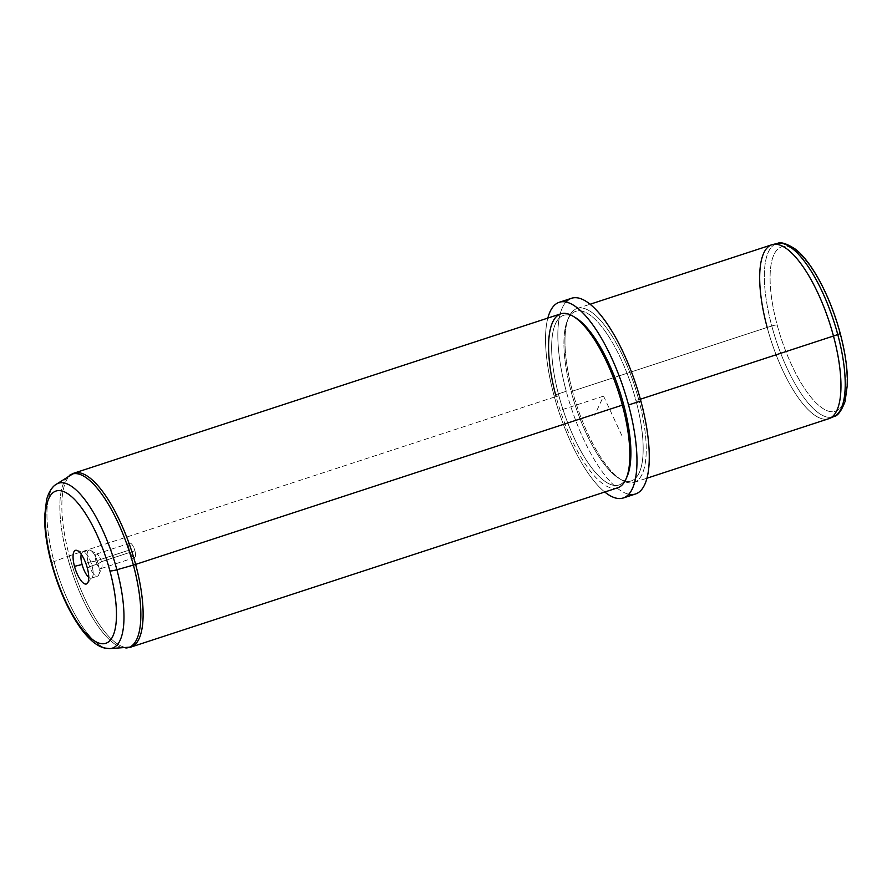 <?xml version="1.0" encoding="UTF-8"?>
<svg xmlns="http://www.w3.org/2000/svg" width="892" height="892" viewBox="0 0 892 892"><rect width="100%" height="100%" fill="white"/><g stroke="black" fill="none" stroke-linecap="round" stroke-linejoin="round"><path stroke-width="0.67" stroke-dasharray="4.46 3.34" d="M101.443 561.704L134.893 550.754A7.604 2.542 -108.1 0 0 129.775 543.172A7.604 2.542 -108.1 0 0 129.385 550.041L95.935 560.99A7.604 2.542 71.9 0 1 96.325 554.122A7.604 2.542 71.9 0 1 101.443 561.704L98.176 563.789A13.726 4.583 71.9 0 1 98.733 574.838A13.726 4.583 71.9 0 1 88.23 562.506L95.935 560.99A7.604 2.542 -108.1 0 0 101.755 567.825A7.604 2.542 -108.1 0 0 101.443 561.704A7.604 2.542 -108.1 0 0 97.328 554.311A7.604 2.542 -108.1 0 0 95.935 560.99L88.23 562.506A13.726 4.583 71.9 0 1 90.75 550.442A13.726 4.583 71.9 0 1 98.176 563.789L101.443 561.704A7.604 2.542 71.9 0 1 101.052 568.572A7.604 2.542 71.9 0 1 95.935 560.99L129.385 550.041A7.604 2.542 71.9 0 1 130.187 543.139A7.604 2.542 71.9 0 1 134.893 550.754A7.604 2.542 71.9 0 1 134.101 557.656A7.604 2.542 71.9 0 1 129.385 550.041A7.604 2.542 -108.1 0 0 134.514 557.623A7.604 2.542 -108.1 0 0 134.893 550.754L101.443 561.704M839.863 333.106A86.524 28.878 71.9 0 1 830.775 411.669A86.524 28.878 71.9 0 1 777.177 324.989A4.571 0.68 -15.1 0 0 771.792 325.993A91.073 30.406 71.9 0 1 777.356 243.46A91.073 30.406 -108.1 0 0 771.792 325.993A4.571 0.68 164.9 0 1 777.177 324.989A86.524 28.878 71.9 0 1 786.265 246.426A86.524 28.878 71.9 0 1 839.863 333.106A86.524 28.878 -108.1 0 0 786.265 246.426A86.524 28.878 -108.1 0 0 777.177 324.989A86.524 28.878 -108.1 0 0 830.775 411.669A86.524 28.878 -108.1 0 0 839.863 333.106A4.571 0.68 164.9 0 1 840.175 333.262M771.792 325.993A91.073 30.406 -108.1 0 0 833.987 416.497A91.073 30.406 71.9 0 1 771.792 325.993L767.176 327.431L771.792 325.993M828.791 418.705A91.508 30.551 71.9 0 1 767.176 327.431L572.463 391.153A91.508 30.551 -108.1 0 0 634.067 482.427A91.508 30.551 -108.1 0 0 638.75 399.75L640.378 399.215L638.75 399.75A91.508 30.551 -108.1 0 0 577.146 308.476A91.508 30.551 -108.1 0 0 572.463 391.153L767.176 327.431A91.508 30.551 -108.1 0 0 829.672 418.37M767.176 327.431A91.508 30.551 71.9 0 1 771.859 244.754M638.75 399.75L635.873 400.307A89.222 29.782 -108.1 0 0 567.58 320.094A89.222 29.782 -108.1 0 0 571.237 391.934L572.463 391.153A91.508 30.551 71.9 0 1 568.706 317.474A91.508 30.551 71.9 0 1 638.75 399.75A91.508 30.551 71.9 0 1 621.947 480.152A91.508 30.551 71.9 0 1 572.463 391.153L571.237 391.934A89.222 29.782 -108.1 0 0 619.483 478.703A89.222 29.782 -108.1 0 0 635.873 400.307L638.75 399.75M565.963 302.042A102.948 34.364 -108.1 0 0 566.264 391.287A102.948 34.364 -108.1 0 0 628.86 494.235M635.873 400.307A89.222 29.782 71.9 0 1 626.519 481.323A89.222 29.782 71.9 0 1 571.237 391.934A89.222 29.782 71.9 0 1 580.603 310.918A89.222 29.782 71.9 0 1 635.873 400.307M635.583 493.967A102.948 34.364 71.9 0 1 566.264 391.287L553.965 395.312A102.948 34.364 -108.1 0 0 604.765 492.016A102.948 34.364 71.9 0 1 553.965 395.312L566.264 391.287A102.948 34.364 71.9 0 1 571.538 298.274M547.833 318.076A102.948 34.364 -108.1 0 0 553.965 395.312A102.948 34.364 71.9 0 1 547.833 318.076M627.243 476.172A89.222 29.782 71.9 0 1 558.938 395.959A89.222 29.782 71.9 0 1 574.113 316.894A89.222 29.782 -108.1 0 0 558.938 395.959A89.222 29.782 -108.1 0 0 626.652 477.432M617.677 487.79A91.508 30.551 71.9 0 1 556.062 396.527L558.938 395.959L556.062 396.527A91.508 30.551 -108.1 0 0 626.106 478.792M109.705 648.607A86.747 28.957 71.9 0 1 54.044 561.603A6.868 1.015 -15.1 0 0 51.401 563.187A6.868 1.015 164.9 0 1 54.044 561.603A86.747 28.957 71.9 0 1 55.995 484.456A86.747 28.957 -108.1 0 0 54.044 561.603A86.747 28.957 -108.1 0 0 109.705 648.607M69.331 555.816A91.508 30.551 -108.1 0 0 128.426 647.57A91.508 30.551 71.9 0 1 69.331 555.816L556.062 396.527L69.331 555.816A91.508 30.551 71.9 0 1 71.706 474.221A91.508 30.551 -108.1 0 0 69.331 555.816A9.154 1.36 -15.1 0 0 67.324 556.519L54.044 561.603L67.324 556.519A91.196 30.439 71.9 0 1 69.375 475.414A91.196 30.439 -108.1 0 0 67.324 556.519A9.154 1.36 164.9 0 1 69.331 555.816M556.062 396.527A91.508 30.551 71.9 0 1 560.745 313.85M125.85 647.993A91.196 30.439 71.9 0 1 67.324 556.519A91.196 30.439 -108.1 0 0 125.85 647.993M92.021 565.807A13.726 4.583 71.9 0 1 91.319 578.206A13.726 4.583 71.9 0 1 88.765 577.336A13.726 4.583 -108.1 0 0 92.121 577.637A13.726 4.583 -108.1 0 0 92.021 565.807L98.176 563.789L92.021 565.807A13.726 4.583 -108.1 0 0 83.759 552.092A13.726 4.583 -108.1 0 0 81.228 554.333A13.726 4.583 71.9 0 1 82.778 552.115A13.726 4.583 71.9 0 1 92.021 565.807L87.316 568.003L92.021 565.807M88.23 562.506A13.726 4.583 -108.1 0 0 97.473 576.187A13.726 4.583 -108.1 0 0 98.176 563.789A13.726 4.583 -108.1 0 0 88.932 550.096A13.726 4.583 -108.1 0 0 88.23 562.506L85.799 563.298L88.23 562.506M621.836 435.497L603.561 396.126L594.663 415.181M603.561 396.126L562.562 409.54M96.325 554.122L129.775 543.172M577.146 308.476L590.058 304.25M634.067 482.427L646.99 478.201M567.58 320.094L568.706 317.474M619.483 478.703L621.947 480.152M98.733 574.838L101.755 567.825M90.75 550.442L97.328 554.311M101.052 568.572L134.514 557.623M91.319 578.206L97.473 576.187M82.778 552.115L88.932 550.096M76.667 550.342L83.759 552.092M87.438 583.257L92.121 577.637"/><path stroke-width="1.34" d="M590.058 304.25L771.859 244.754A91.508 30.551 71.9 0 1 833.474 336.028L837.766 334.545L833.474 336.028A91.508 30.551 -108.1 0 1 829.672 418.37L833.987 416.497A91.073 30.406 -108.1 0 0 837.766 334.545A91.073 30.406 71.9 0 1 833.987 416.497C837.744 415.94 841.446 410.933 845.081 401.467L847.4 384.407C847.701 369.478 845.293 352.429 840.175 333.262A4.571 0.68 164.9 0 1 837.766 334.545A91.073 30.406 -108.1 0 0 777.356 243.46A91.073 30.406 71.9 0 1 837.766 334.545A4.571 0.68 -15.1 0 0 840.175 333.262A4.571 0.68 -15.1 0 0 839.863 333.106M646.99 478.201L828.791 418.705A91.508 30.551 71.9 0 0 833.474 336.028L640.378 399.215L833.474 336.028A91.508 30.551 -108.1 0 0 772.773 244.497A91.508 30.551 -108.1 0 0 767.176 327.431M628.86 494.235A102.948 34.364 -108.1 0 0 640.846 400.954A102.948 34.364 -108.1 0 0 565.963 302.042M559.239 302.299A102.948 34.364 -108.1 0 0 547.833 318.076A102.948 34.364 71.9 0 1 584.472 314.608A102.948 34.364 71.9 0 1 628.548 404.979A102.948 34.364 -108.1 0 0 559.239 302.299L571.538 298.274A102.948 34.364 71.9 0 1 640.846 400.954L628.548 404.979A102.948 34.364 71.9 0 1 604.765 492.016A102.948 34.364 -108.1 0 0 623.285 497.992A102.948 34.364 -108.1 0 0 628.548 404.979L640.846 400.954A102.948 34.364 71.9 0 1 635.583 493.967L623.285 497.992M626.652 477.432A89.222 29.782 -108.1 0 0 623.575 404.332A89.222 29.782 -108.1 0 0 574.113 316.894A89.222 29.782 71.9 0 1 575.329 317.563A89.222 29.782 71.9 0 1 623.575 404.332A89.222 29.782 71.9 0 1 627.243 476.172L626.106 478.792A91.508 30.551 -108.1 0 0 622.36 405.113L623.575 404.332L622.36 405.113A91.508 30.551 -108.1 0 0 572.876 316.114A91.508 30.551 -108.1 0 0 556.062 396.527M116.885 569.754A86.747 28.957 71.9 0 1 109.705 648.607A86.747 28.957 -108.1 0 0 116.885 569.754A6.868 1.015 164.9 0 1 109.917 570.925A6.868 1.015 -15.1 0 0 116.885 569.754L133.387 565.082A91.196 30.439 71.9 0 1 125.85 647.993A91.196 30.439 -108.1 0 0 133.387 565.082L116.885 569.754A86.747 28.957 -108.1 0 0 55.995 484.456A86.747 28.957 71.9 0 1 116.885 569.754M51.401 563.187A6.868 1.015 -15.1 0 0 51.881 563.409A80.113 26.749 -108.1 0 0 101.51 643.678A80.113 26.749 -108.1 0 0 109.917 570.925A80.113 26.749 -108.1 0 0 60.288 490.667A80.113 26.749 -108.1 0 0 51.881 563.409A6.868 1.015 164.9 0 1 51.401 563.187C58.66 589.389 68.494 611.187 80.904 628.581C89.155 639.687 96.96 646.154 104.319 647.982L109.705 648.607L130.946 647.079A91.508 30.551 -108.1 0 0 135.629 564.402L622.36 405.113A91.508 30.551 71.9 0 1 617.677 487.79L130.946 647.079A91.508 30.551 71.9 0 1 128.426 647.57A91.508 30.551 -108.1 0 0 130.946 647.079A91.508 30.551 71.9 0 0 135.629 564.402A91.508 30.551 -108.1 0 0 74.014 473.139A91.508 30.551 -108.1 0 0 71.706 474.221A91.508 30.551 71.9 0 1 74.014 473.139A91.508 30.551 71.9 0 1 135.629 564.402A9.154 1.36 164.9 0 1 133.387 565.082A91.196 30.439 -108.1 0 0 69.375 475.414A91.196 30.439 71.9 0 1 133.387 565.082A9.154 1.36 -15.1 0 0 135.629 564.402L622.36 405.113A91.508 30.551 71.9 0 0 560.745 313.85L74.014 473.139L55.995 484.456C53.877 485.683 49.428 489.541 46.585 499.665L44.6 516.635C44.522 530.428 46.797 545.949 51.401 563.187M51.881 563.409A80.113 26.749 71.9 0 1 60.288 490.667A80.113 26.749 71.9 0 1 109.917 570.925A80.113 26.749 71.9 0 1 101.51 643.678A80.113 26.749 71.9 0 1 51.881 563.409M74.493 566.342A17.695 5.909 -108.1 0 0 85.454 584.059A17.695 5.909 -108.1 0 0 87.316 568.003A17.695 5.909 -108.1 0 0 76.355 550.275A17.695 5.909 -108.1 0 0 74.493 566.342A17.695 5.909 71.9 0 1 76.667 550.342A17.695 5.909 71.9 0 1 87.316 568.003A17.695 5.909 71.9 0 1 87.438 583.257A17.695 5.909 71.9 0 1 74.493 566.342L82.075 564.513A13.726 4.583 71.9 0 1 81.228 554.333A13.726 4.583 -108.1 0 0 82.075 564.513L74.493 566.342M88.765 577.336A13.726 4.583 71.9 0 1 82.075 564.513A13.726 4.583 -108.1 0 0 88.765 577.336M840.175 333.262C830.552 297.147 812.077 261.813 795.251 249.069C786.666 243.538 780.701 241.665 777.356 243.46L772.773 244.497M572.876 316.114L575.329 317.563"/></g></svg>
